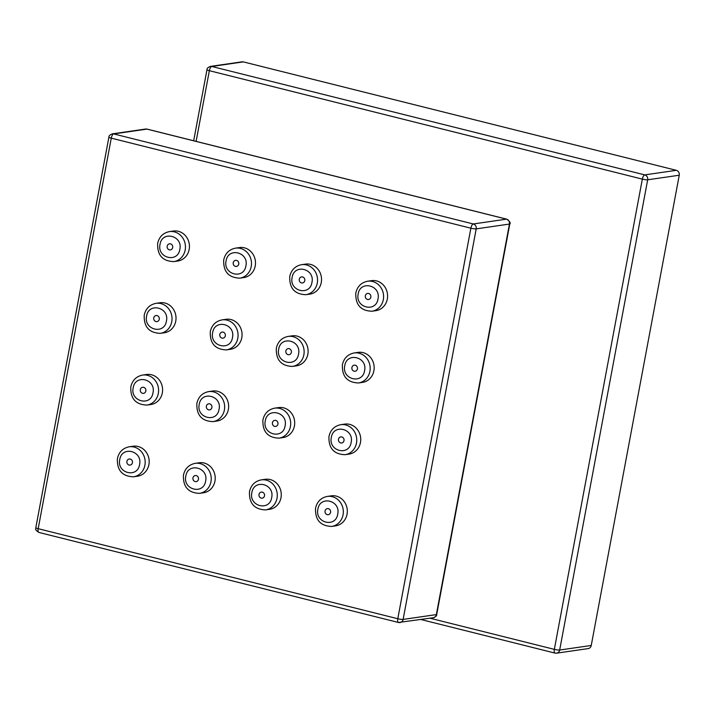 <?xml version="1.0" encoding="UTF-8"?>
<svg xmlns="http://www.w3.org/2000/svg" width="715" height="715" viewBox="0 0 715 715"><rect width="100%" height="100%" fill="white"/><g stroke="black" fill="none" stroke-linecap="round" stroke-linejoin="round"><path stroke-width="1.07" d="M377.994 298.95C381.149 285.214 360.217 279.967 358.179 293.99C355.024 307.727 375.956 312.973 377.994 298.95M364.57 370.683C367.725 356.946 346.793 351.7 344.755 365.723C341.6 379.459 362.532 384.706 364.57 370.683M351.145 442.415C354.3 428.678 333.369 423.432 331.331 437.455C328.176 451.192 349.108 456.438 351.145 442.415M337.721 514.148C340.876 500.411 319.945 495.164 317.907 509.187C314.752 522.924 335.684 528.171 337.721 514.148M311.946 282.407C315.101 268.67 294.169 263.424 292.131 277.447C288.976 291.184 309.908 296.43 311.946 282.407M298.521 354.139C301.676 340.403 280.745 335.156 278.707 349.179C275.552 362.916 296.484 368.162 298.521 354.139M285.097 425.872C288.252 412.135 267.321 406.889 265.283 420.912C262.128 434.649 283.06 439.895 285.097 425.872M271.673 497.604C274.828 483.867 253.897 478.621 251.859 492.644C248.704 506.381 269.635 511.627 271.673 497.604M245.897 265.873C249.052 252.136 228.121 246.89 226.083 260.912C222.928 274.649 243.86 279.887 245.897 265.873M232.473 337.605C235.628 323.868 214.697 318.622 212.659 332.645C209.504 346.382 230.436 351.619 232.473 337.605M219.049 409.338C222.204 395.601 201.273 390.354 199.235 404.377C196.08 418.114 217.011 423.352 219.049 409.338M205.625 481.07C208.78 467.333 187.848 462.087 185.811 476.11C182.656 489.847 203.587 495.084 205.625 481.07M179.849 249.329C183.004 235.593 162.073 230.346 160.035 244.369C156.88 258.106 177.812 263.352 179.849 249.329M166.425 321.062C169.58 307.325 148.649 302.079 146.611 316.102C143.456 329.838 164.387 335.085 166.425 321.062M153.001 392.794C156.156 379.057 135.224 373.811 133.187 387.834C130.032 401.571 150.963 406.817 153.001 392.794M139.577 464.527C142.732 450.79 121.8 445.543 119.763 459.566C116.608 473.303 137.539 478.55 139.577 464.527M167.185 246.166A3.075 2.806 81.8 0 1 169.5 243.806A3.075 2.806 81.8 0 1 172.69 247.542A3.075 2.806 81.8 0 1 170.376 249.893A3.075 2.806 81.8 0 1 167.185 246.166M153.761 317.889A3.075 2.806 81.8 0 1 156.076 315.538A3.075 2.806 81.8 0 1 159.266 319.274A3.075 2.806 81.8 0 1 156.951 321.625A3.075 2.806 81.8 0 1 153.761 317.889M140.337 389.621A3.075 2.806 81.8 0 1 142.651 387.271A3.075 2.806 81.8 0 1 145.842 391.007A3.075 2.806 81.8 0 1 143.527 393.357A3.075 2.806 81.8 0 1 140.337 389.621M126.913 461.354A3.075 2.806 81.8 0 1 129.227 459.003A3.075 2.806 81.8 0 1 132.418 462.739A3.075 2.806 81.8 0 1 130.103 465.09A3.075 2.806 81.8 0 1 126.913 461.354M192.961 477.897A3.075 2.806 81.8 0 1 195.275 475.547A3.075 2.806 81.8 0 1 198.466 479.273A3.075 2.806 81.8 0 1 196.16 481.624A3.075 2.806 81.8 0 1 192.961 477.897M206.385 406.165A3.075 2.806 81.8 0 1 208.7 403.814A3.075 2.806 81.8 0 1 211.89 407.541A3.075 2.806 81.8 0 1 209.584 409.892A3.075 2.806 81.8 0 1 206.385 406.165M219.809 334.432A3.075 2.806 81.8 0 1 222.124 332.082A3.075 2.806 81.8 0 1 225.314 335.809A3.075 2.806 81.8 0 1 223.009 338.159A3.075 2.806 81.8 0 1 219.809 334.432M233.233 262.7A3.075 2.806 81.8 0 1 235.548 260.349A3.075 2.806 81.8 0 1 238.739 264.076A3.075 2.806 81.8 0 1 236.433 266.427A3.075 2.806 81.8 0 1 233.233 262.7M299.29 279.243A3.075 2.806 81.8 0 1 301.596 276.893A3.075 2.806 81.8 0 1 304.787 280.62A3.075 2.806 81.8 0 1 302.481 282.97A3.075 2.806 81.8 0 1 299.29 279.243M285.866 350.976A3.075 2.806 81.8 0 1 288.172 348.616A3.075 2.806 81.8 0 1 291.363 352.352A3.075 2.806 81.8 0 1 289.057 354.703A3.075 2.806 81.8 0 1 285.866 350.976M272.442 422.708A3.075 2.806 81.8 0 1 274.748 420.349A3.075 2.806 81.8 0 1 277.938 424.084A3.075 2.806 81.8 0 1 275.632 426.435A3.075 2.806 81.8 0 1 272.442 422.708M259.018 494.44A3.075 2.806 81.8 0 1 261.324 492.081A3.075 2.806 81.8 0 1 264.514 495.817A3.075 2.806 81.8 0 1 262.208 498.167A3.075 2.806 81.8 0 1 259.018 494.44M325.066 510.975A3.075 2.806 81.8 0 1 327.372 508.624A3.075 2.806 81.8 0 1 330.571 512.351A3.075 2.806 81.8 0 1 328.257 514.702A3.075 2.806 81.8 0 1 325.066 510.975M338.49 439.242A3.075 2.806 81.8 0 1 340.796 436.892A3.075 2.806 81.8 0 1 343.995 440.619A3.075 2.806 81.8 0 1 341.681 442.978A3.075 2.806 81.8 0 1 338.49 439.242M351.914 367.51A3.075 2.806 81.8 0 1 354.22 365.159A3.075 2.806 81.8 0 1 357.42 368.886A3.075 2.806 81.8 0 1 355.105 371.246A3.075 2.806 81.8 0 1 351.914 367.51M365.338 295.778A3.075 2.806 81.8 0 1 367.653 293.427A3.075 2.806 81.8 0 1 370.844 297.154A3.075 2.806 81.8 0 1 368.529 299.514A3.075 2.806 81.8 0 1 365.338 295.778M420.947 619.521L555.001 653.09A4.093 1.573 -75.9 0 0 555.251 653.108A4.093 3.736 -98.2 0 0 556.583 653.17L588.159 648.603A4.093 3.736 -98.2 0 0 591.242 645.466L679.25 175.229A4.093 3.736 -98.2 0 0 676.327 170.322L243.332 61.892A4.093 3.736 -98.2 0 0 242.001 61.83L210.424 66.397C207.913 67.424 206.769 68.533 206.984 69.695L193.685 140.766M367.582 281.227L371.568 280.646A15.158 13.826 81.8 0 1 387.316 299.049A15.158 13.826 81.8 0 1 375.911 310.65L371.925 311.231A15.158 13.826 81.8 0 0 383.329 299.63A15.158 13.826 81.8 0 0 367.582 281.227C361.245 282.541 357.321 286.465 355.82 292.998C355.328 304.742 360.7 310.828 371.925 311.231M354.157 352.96L358.144 352.379A15.158 13.826 81.8 0 1 373.891 370.781A15.158 13.826 81.8 0 1 362.487 382.382L358.492 382.963A15.158 13.826 81.8 0 0 369.905 371.362A15.158 13.826 81.8 0 0 354.157 352.96C347.821 354.274 343.897 358.197 342.396 364.721C341.904 376.474 347.276 382.561 358.492 382.963M340.733 424.692L344.719 424.111A15.158 13.826 81.8 0 1 360.467 442.514A15.158 13.826 81.8 0 1 349.063 454.114L345.068 454.695A15.158 13.826 81.8 0 0 356.481 443.094A15.158 13.826 81.8 0 0 340.733 424.692C334.397 426.006 330.473 429.93 328.971 436.454C328.48 448.207 333.851 454.293 345.068 454.695M327.309 496.425L331.295 495.844A15.158 13.826 81.8 0 1 347.043 514.246A15.158 13.826 81.8 0 1 335.639 525.847L331.644 526.428A15.158 13.826 81.8 0 0 343.057 514.827A15.158 13.826 81.8 0 0 327.309 496.425C320.972 497.738 317.049 501.662 315.547 508.186C315.056 519.939 320.427 526.025 331.644 526.428M301.533 264.684L305.519 264.112A15.158 13.826 81.8 0 1 321.267 282.514A15.158 13.826 81.8 0 1 309.863 294.115L305.868 294.687A15.158 13.826 81.8 0 0 317.281 283.086A15.158 13.826 81.8 0 0 301.533 264.684C295.188 266.007 291.273 269.93 289.763 276.455C289.28 288.208 294.651 294.285 305.868 294.687M288.109 336.416L292.095 335.844A15.158 13.826 81.8 0 1 307.843 354.247A15.158 13.826 81.8 0 1 296.439 365.848L292.444 366.42A15.158 13.826 81.8 0 0 303.857 354.819A15.158 13.826 81.8 0 0 288.109 336.416C281.764 337.739 277.849 341.663 276.339 348.187C275.856 359.94 281.227 366.017 292.444 366.42M274.685 408.149L278.671 407.577A15.158 13.826 81.8 0 1 294.419 425.979A15.158 13.826 81.8 0 1 283.015 437.58L279.02 438.152A15.158 13.826 81.8 0 0 290.433 426.551A15.158 13.826 81.8 0 0 274.685 408.149C268.34 409.472 264.425 413.395 262.914 419.919C262.432 431.672 267.803 437.75 279.02 438.152M261.261 479.881L265.247 479.309A15.158 13.826 81.8 0 1 280.995 497.712A15.158 13.826 81.8 0 1 269.591 509.312L265.596 509.884A15.158 13.826 81.8 0 0 277.009 498.284A15.158 13.826 81.8 0 0 261.261 479.881C254.915 481.204 251.001 485.119 249.49 491.652C249.008 503.405 254.379 509.482 265.596 509.884M235.485 248.15L239.471 247.569A15.158 13.826 81.8 0 1 255.219 265.971A15.158 13.826 81.8 0 1 243.806 277.572L239.82 278.153A15.158 13.826 81.8 0 0 251.224 266.552A15.158 13.826 81.8 0 0 235.485 248.15C229.14 249.464 225.225 253.387 223.715 259.911C223.232 271.664 228.603 277.742 239.82 278.153M222.061 319.882L226.047 319.301A15.158 13.826 81.8 0 1 241.795 337.703A15.158 13.826 81.8 0 1 230.382 349.304L226.396 349.885A15.158 13.826 81.8 0 0 237.8 338.284A15.158 13.826 81.8 0 0 222.061 319.882C215.716 321.196 211.801 325.119 210.29 331.644C209.808 343.397 215.179 349.474 226.396 349.885M208.637 391.614L212.623 391.034A15.158 13.826 81.8 0 1 228.371 409.436A15.158 13.826 81.8 0 1 216.958 421.037L212.972 421.618A15.158 13.826 81.8 0 0 224.376 410.017A15.158 13.826 81.8 0 0 208.637 391.614C202.291 392.928 198.377 396.852 196.866 403.376C196.384 415.129 201.755 421.207 212.972 421.618M195.213 463.347L199.199 462.766A15.158 13.826 81.8 0 1 214.947 481.168A15.158 13.826 81.8 0 1 203.534 492.769L199.548 493.35A15.158 13.826 81.8 0 0 210.952 481.749A15.158 13.826 81.8 0 0 195.213 463.347C188.867 464.661 184.944 468.584 183.442 475.109C182.96 486.861 188.331 492.939 199.548 493.35M169.428 231.606L173.423 231.034A15.158 13.826 81.8 0 1 189.171 249.437A15.158 13.826 81.8 0 1 177.758 261.038L173.772 261.61A15.158 13.826 81.8 0 0 185.176 250.009A15.158 13.826 81.8 0 0 169.428 231.606C163.091 232.929 159.168 236.844 157.666 243.377C157.184 255.13 162.555 261.207 173.772 261.61M156.004 303.339L159.999 302.767A15.158 13.826 81.8 0 1 175.747 321.169A15.158 13.826 81.8 0 1 164.334 332.77L160.348 333.342A15.158 13.826 81.8 0 0 171.752 321.741A15.158 13.826 81.8 0 0 156.004 303.339C149.667 304.661 145.744 308.576 144.242 315.109C143.76 326.862 149.122 332.94 160.348 333.342M142.58 375.071L146.575 374.499A15.158 13.826 81.8 0 1 162.323 392.901A15.158 13.826 81.8 0 1 150.91 404.502L146.924 405.074A15.158 13.826 81.8 0 0 158.328 393.473A15.158 13.826 81.8 0 0 142.58 375.071C136.243 376.394 132.32 380.308 130.818 386.842C130.336 398.595 135.698 404.672 146.924 405.074M129.156 446.804L133.151 446.231A15.158 13.826 81.8 0 1 148.899 464.625A15.158 13.826 81.8 0 1 137.486 476.235L133.499 476.807A15.158 13.826 81.8 0 0 144.904 465.206A15.158 13.826 81.8 0 0 129.156 446.804C122.819 448.117 118.896 452.041 117.394 458.574C116.911 470.327 122.274 476.404 133.499 476.807M243.332 61.892L211.756 66.468A4.093 3.736 -98.2 0 0 210.424 66.397M429.974 618.216L554.34 649.363A4.093 1.573 -75.9 0 0 555.001 653.09L556.583 653.17A4.093 3.736 -98.2 0 0 559.666 650.033L591.242 645.466M679.25 175.229L647.674 179.796L559.666 650.033A4.093 0.59 10.6 0 1 554.34 649.363L642.338 179.116L209.352 70.687A4.093 1.573 104.1 0 1 211.756 66.468L644.751 174.889A4.093 3.736 81.8 0 1 647.674 179.796A4.093 0.59 -169.4 0 1 642.338 179.116A4.093 1.573 -75.9 0 1 644.751 174.889L676.327 170.322M196.116 141.382L209.352 70.687A4.093 0.59 -169.4 0 1 206.984 69.695M145.592 129.04L112.344 133.848A4.093 3.736 81.8 0 1 113.676 133.919A4.093 1.573 104.1 0 0 111.272 138.147L38.181 528.689A4.093 1.573 104.1 0 0 38.851 532.425C33.14 528.412 36.849 528.894 35.822 527.697A4.093 0.59 10.6 0 0 38.181 528.689L397.79 618.734A4.093 1.573 -75.9 0 0 398.452 622.47A4.093 1.573 -75.9 0 0 398.702 622.479A4.093 3.736 -98.2 0 0 403.117 619.413L436.356 614.605A4.093 0.59 10.6 0 0 436.713 614.444C436.892 615.695 435.748 616.795 433.272 617.742A4.093 3.736 -98.2 0 0 436.356 614.605L509.446 224.063A4.093 3.736 -98.2 0 0 506.524 219.156A4.093 1.573 -75.9 0 1 506.774 219.174L147.165 129.12A4.093 1.573 104.1 0 0 146.924 129.111A4.093 3.736 -98.2 0 0 145.592 129.04L147.165 129.12A4.093 1.573 104.1 0 1 147.397 129.227M436.713 614.444L509.804 223.902A4.093 0.59 -169.4 0 1 509.446 224.063L476.208 228.871A4.093 3.736 -98.2 0 0 473.285 223.965L506.524 219.156L146.924 129.111L113.676 133.919L473.285 223.965A4.093 1.573 -75.9 0 0 470.872 228.192L111.272 138.147A4.093 0.59 -169.4 0 1 108.903 137.155C108.689 135.984 109.833 134.885 112.344 133.848M397.79 618.734A4.093 0.59 10.6 0 0 403.117 619.413L476.208 228.871A4.093 0.59 -169.4 0 1 470.872 228.192L397.79 618.734M509.804 223.902C510.912 223.232 509.893 221.659 506.774 219.174M38.851 532.425L398.452 622.47L433.272 617.742M35.822 527.697L108.903 137.155"/></g></svg>
